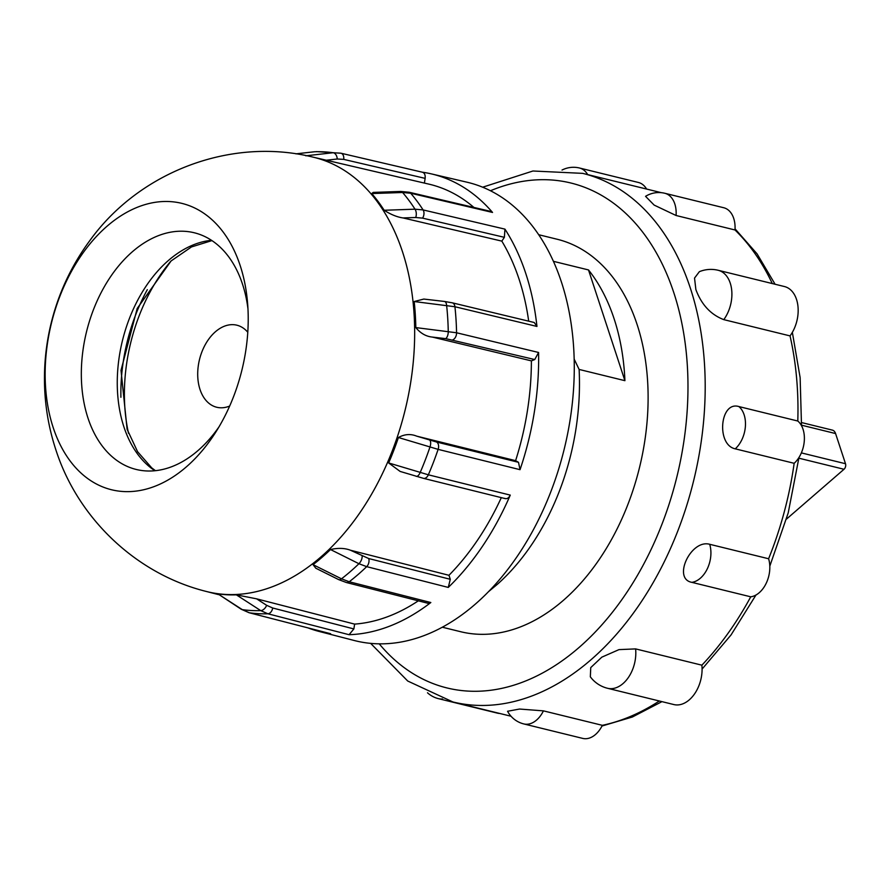 <?xml version="1.0" encoding="UTF-8"?>
<svg xmlns="http://www.w3.org/2000/svg" width="890" height="890" viewBox="0 0 890 890"><rect width="100%" height="100%" fill="white"/><g stroke="black" fill="none" stroke-linecap="round" stroke-linejoin="round"><path stroke-width="1.33" d="M247.787 332.259A42.242 28.102 -76.2 0 0 236.874 325.195A42.242 28.102 -76.2 0 0 205.746 343.785A42.242 28.102 -76.2 0 0 200.005 389.431A42.242 28.102 -76.2 0 0 216.726 407.253A42.242 28.102 -76.2 0 0 229.665 406.051M403.025 217.939L501.827 241.123L504.374 237.33L422.572 218.128L415.697 217.505L403.025 217.939C397.029 217.06 390.743 214.49 384.168 210.263L415.018 209.183L423.106 209.929L504.953 229.131A235.572 156.707 103.8 0 1 525.812 273.586A235.572 156.707 103.8 0 1 536.948 326.441L454.935 306.739L414.184 301.532A223.646 148.775 103.8 0 1 415.285 314.448A223.646 148.775 103.8 0 1 415.808 327.587L456.57 332.771L538.584 352.473A235.572 156.707 103.8 0 1 520.038 469.675L438.125 449.372L398.42 437.513A223.646 148.775 103.8 0 1 393.781 450.373A223.646 148.775 103.8 0 1 388.641 462.945L428.346 474.804L510.27 495.107A235.572 156.707 103.8 0 1 448.271 587.422L366.68 566.652L358.926 563.715L330.502 549.542A223.646 148.775 103.8 0 1 321.891 557.44A223.646 148.775 103.8 0 1 313.046 564.661L341.493 578.823L349.225 581.76L430.827 602.53A235.572 156.707 103.8 0 1 349.069 634.703L267.879 613.777L260.726 610.607L236.351 594.843A223.646 148.775 103.8 0 1 227.061 594.765A223.646 148.775 103.8 0 1 217.894 593.852L242.28 609.628L249.422 612.798L330.613 633.725A235.572 156.707 103.8 0 1 319.076 631.433A235.572 156.707 103.8 0 1 308.029 627.917M422.349 172.204A235.572 156.707 103.8 0 1 431.394 173.895L466.838 182.161A235.995 156.996 103.8 0 1 561.423 282.03A235.995 156.996 103.8 0 1 528.905 537.76A235.995 156.996 103.8 0 1 354.32 640.522L319.076 631.433M431.394 173.895A235.572 156.707 103.8 0 1 492.537 212.443L410.691 193.23L402.603 192.496L371.753 193.564A223.646 148.775 103.8 0 1 378.183 201.585A223.646 148.775 103.8 0 1 384.168 210.263M501.827 241.123A225.025 149.698 103.8 0 1 519.126 279.371A225.025 149.698 103.8 0 1 528.693 321.168M371.753 193.564L373.222 192.407L400.645 191.45A6.097 3.349 -92 0 1 402.603 192.496A233.213 155.138 -76.2 0 1 409.022 200.528A233.213 155.138 -76.2 0 1 415.018 209.183A6.097 3.349 -92 0 1 415.697 217.505M312.846 157.085C230.51 136.793 139.207 172.026 89.946 240.434C71.078 266.032 57.983 294.312 50.652 325.262C46.158 344.374 44.111 363.732 44.5 383.356C44.967 405.918 48.716 427.923 55.725 449.383C77.586 518.069 136.003 573.972 206.224 591.438A223.635 148.775 103.8 0 0 371.664 494.061A223.635 148.775 103.8 0 0 402.48 251.714A223.635 148.775 103.8 0 0 312.846 157.085L428.936 184.141A225.025 149.698 103.8 0 1 473.903 207.437M305.804 155.806L333.149 152.735A233.213 155.138 -76.2 0 0 323.993 151.845A233.213 155.138 -76.2 0 0 314.704 151.756A6.097 4.061 -96.4 0 0 314.493 151.767L295.958 153.859M53.178 427.534A147.451 98.089 103.8 0 1 107.1 226.171A147.451 98.089 103.8 0 1 240.189 265.587A147.451 98.089 103.8 0 1 247.52 302.377A147.451 98.089 103.8 0 1 215.591 432.418A147.451 98.089 103.8 0 1 53.178 427.534M218.973 426.9A121.852 81.068 103.8 0 1 136.192 469.453A121.852 81.068 103.8 0 1 87.965 418.033A121.852 81.068 103.8 0 1 104.531 286.38A121.852 81.068 103.8 0 1 194.287 232.768A121.852 81.068 103.8 0 1 242.514 284.188A121.852 81.068 103.8 0 1 247.965 308.819M538.695 234.715L557.14 239.243A202.075 134.435 103.8 0 1 648.076 393.046A202.075 134.435 103.8 0 1 563.203 600.494A202.075 134.435 103.8 0 1 460.786 631.744L442.33 627.216M574.172 359.137L579.123 369.439C583.261 452.554 550.387 537.159 497.343 584.33L488.677 591.527M499.724 713.457A25.187 16.754 103.8 0 1 497.41 713.135L438.503 698.672A25.187 16.754 103.8 0 0 442.497 698.928M695.869 289.55L694.534 278.081L699.362 271.684A30.46 30.46 0 0 1 718.185 270.282L784.457 286.547A30.46 20.27 103.8 0 1 797.93 306.015A30.46 20.27 103.8 0 1 790.042 335.897L723.781 319.632C710.776 314.671 701.476 304.647 695.869 289.55M676.077 215.502L734.984 229.965A25.187 16.754 103.8 0 0 723.726 207.737L664.819 193.275A25.187 16.754 103.8 0 1 676.077 215.502L654.161 205.101L645.55 196.334A25.187 25.187 0 0 1 664.819 193.275M801.534 425.186L835.577 433.552A8.121 5.407 -76.2 0 0 832.361 430.115L801.612 422.572M835.577 433.552L845.5 463.723A4.061 2.703 103.8 0 1 844.009 469.275L786.504 519.081M523.821 723.937A25.187 25.187 0 0 1 507.567 711.266L519.56 709.041L543.434 710.865L602.341 725.328A25.187 16.754 103.8 0 1 582.727 738.4L523.821 723.937A25.187 16.754 103.8 0 0 543.434 710.865M607.581 688.293A30.46 30.46 0 0 1 590.337 676.812L590.749 667.589L601.807 657.165L618.984 649.622L635.605 648.899L701.876 665.175A30.46 20.27 103.8 0 1 673.841 704.557L607.581 688.293A30.46 20.27 -76.2 0 0 635.605 648.899M691.83 582.349C672.217 578.823 690.918 538.962 709.697 544.291A25.187 16.754 103.8 0 1 691.83 582.349L750.737 596.812A25.187 16.754 103.8 0 0 768.604 558.753A272.151 181.037 -76.2 0 0 794.158 463.301L735.251 448.838C716.105 444.944 719.91 400.678 738.889 406.563L797.796 421.026A25.187 16.754 103.8 0 1 794.158 463.301M709.697 544.291L768.604 558.753M587.678 174.596A25.187 16.754 103.8 0 0 579.512 168.01L638.419 182.472A25.187 16.754 103.8 0 1 646.585 189.047M624.913 380.675A202.075 134.435 -76.2 0 0 588.501 269.937L624.913 380.675L579.123 369.439M553.413 261.326L588.501 269.937M424.385 183.084L425.131 178.367L343.685 159.377L337.232 158.998L326.007 160.256M414.184 301.532L423.829 299.062L444.455 301.454A6.097 2.848 -83.4 0 1 446.624 305.315A233.213 155.138 -76.2 0 1 447.715 318.22A233.213 155.138 -76.2 0 1 448.249 331.336A6.097 2.848 -83.4 0 1 445.701 338.634L432.384 337.088C425.999 336.453 420.469 333.283 415.808 327.587M398.42 437.513C404.561 434.131 410.657 433.675 416.72 436.156L436.612 442.03L518.492 462.322L520.038 469.675M505.342 498.634L423.462 478.342L400.133 471.433L388.641 462.945M330.502 549.542C338.055 547.817 344.708 548.04 350.46 550.231L368.716 558.542L450.284 579.301L448.271 587.422M430.827 602.53L427.945 603.275L346.355 582.516L338.567 579.568L315.783 568.209L313.046 564.661M236.351 594.843L256.62 598.837L266.633 605.311L272.707 608.004L353.864 628.93L349.069 634.703M248.766 612.62A6.097 4.05 -75.5 0 0 249.122 612.732L241.257 609.261L217.894 593.852M418.322 600.828A225.025 149.698 103.8 0 1 354.62 624.113L256.62 598.837M354.62 624.113L353.864 628.93M501.315 497.632A225.025 149.698 103.8 0 1 448.961 575.296L350.46 550.231M448.961 575.296L450.284 579.301M432.384 337.088L531.386 360.873A225.025 149.698 103.8 0 1 515.599 460.664L416.72 436.156M515.599 460.664L518.492 462.322M531.386 360.873L534.745 359.549L445.701 338.634M337.232 158.998A6.097 4.061 -96.4 0 0 333.149 152.735L340.736 153.18A6.097 4.061 -76.9 0 1 340.981 153.225L316.473 151.623M330.613 633.725L249.122 612.732A6.097 4.05 -75.5 0 0 249.422 612.798A234.593 156.061 103.8 0 0 267.879 613.777A6.097 4.05 -75.5 0 0 272.707 608.004M510.27 495.107C508.713 498.166 506.844 499.257 504.641 498.344M538.584 352.473L534.745 359.549M452.776 339.858A6.097 4.016 -76.5 0 0 456.57 332.771A234.593 156.061 103.8 0 0 454.935 306.739A6.097 4.016 -76.5 0 0 452.242 302.811L534.234 322.503L536.948 326.441M504.953 229.131L504.374 237.33M422.572 218.128A6.097 4.038 -76.8 0 0 423.106 209.929A234.593 156.061 103.8 0 0 410.691 193.23A6.097 4.038 -76.8 0 0 409.111 192.24L490.957 211.442L492.537 212.443M425.131 178.367C425.476 174.885 424.508 172.816 422.227 172.182L340.981 153.225A6.097 4.061 -76.9 0 1 343.685 159.377M120.907 397.274A148.708 98.924 103.8 0 1 147.317 289.673M170.735 261.282A148.708 98.924 -76.2 0 0 128.505 433.274M368.716 558.542A6.097 4.027 -75.7 0 1 366.68 566.652A234.593 156.061 103.8 0 1 358.058 574.54A234.593 156.061 103.8 0 1 349.225 581.76A6.097 4.027 -75.7 0 1 346.355 582.516M338.567 579.568A6.097 3.104 -63.5 0 0 341.493 578.823A233.213 155.138 -76.2 0 0 350.326 571.602A233.213 155.138 -76.2 0 0 358.926 563.715A6.097 3.104 -63.5 0 0 362.141 556.05M416.197 476.328A6.097 2.759 -73.1 0 0 420.169 472.523A233.213 155.138 -76.2 0 0 425.298 459.952A233.213 155.138 -76.2 0 0 429.937 447.114A6.097 2.759 -73.1 0 0 429.659 440.094M241.257 609.261A6.097 3.771 -57.1 0 0 242.28 609.628A233.213 155.138 -76.2 0 0 251.436 610.518A233.213 155.138 -76.2 0 0 260.726 610.607A6.097 3.771 -57.1 0 0 266.633 605.311M154.927 470.743A121.852 81.068 103.8 0 1 123.899 426.855A121.852 81.068 103.8 0 1 134.212 307.217A121.852 81.068 103.8 0 1 211.497 240.3M772.286 283.565A272.151 181.037 -76.2 0 0 734.984 229.965M379.229 643.848A259.958 172.938 -76.2 0 0 607.114 618.784A259.958 172.938 -76.2 0 0 673.819 292.721A259.958 172.938 -76.2 0 0 490.457 190.749M482.658 187.2L532.943 171.002L582.672 173.361A272.151 181.037 103.8 0 1 690.373 288.204A272.151 181.037 103.8 0 1 653.382 582.238A272.151 181.037 103.8 0 1 452.91 701.965L511.005 716.227M844.009 469.275L798.886 458.194M801.356 452.888L845.5 463.723M602.341 725.328A272.151 181.037 -76.2 0 0 659.345 700.997M701.876 665.175A272.151 181.037 -76.2 0 0 750.737 596.812M797.796 421.026A272.151 181.037 -76.2 0 0 790.042 335.897M723.781 319.632A30.46 20.27 -76.2 0 0 731.658 289.74A30.46 20.27 -76.2 0 0 718.185 270.282M738.889 406.563A25.187 16.754 103.8 0 1 735.251 448.838M295.925 153.848L314.493 151.767A6.097 4.061 -96.4 0 0 314.281 151.801M423.462 478.342A6.097 4.016 -76.1 0 0 428.346 474.804A234.593 156.061 103.8 0 0 438.125 449.372A6.097 4.016 -76.1 0 0 436.612 442.03M211.942 240.6L191.495 246.931L171.103 260.948L137.205 308.463L121.018 370.34L127.103 429.258L137.572 451.675L151.723 467.873L155.45 470.688M775.101 284.255L757.09 253.873L735.04 228.83M582.672 173.361L661.381 192.685M370.663 643.381L407.731 681.028L452.91 701.965M792.356 332.359L800.132 377.638L801.512 425.676M798.975 457.46L788.206 512.94L769.806 566.162M755.977 595.01L731.057 634.926L702.088 669.069M661.949 701.643L632.345 717.017L601.985 726.029M579.512 168.01A25.187 25.187 0 0 0 562.024 170.057M427.5 692.787A25.187 25.187 0 0 0 438.503 698.672M452.242 302.811L444.455 301.454M409.111 192.24L400.645 191.45M206.224 591.438L218.684 594.654"/></g></svg>
